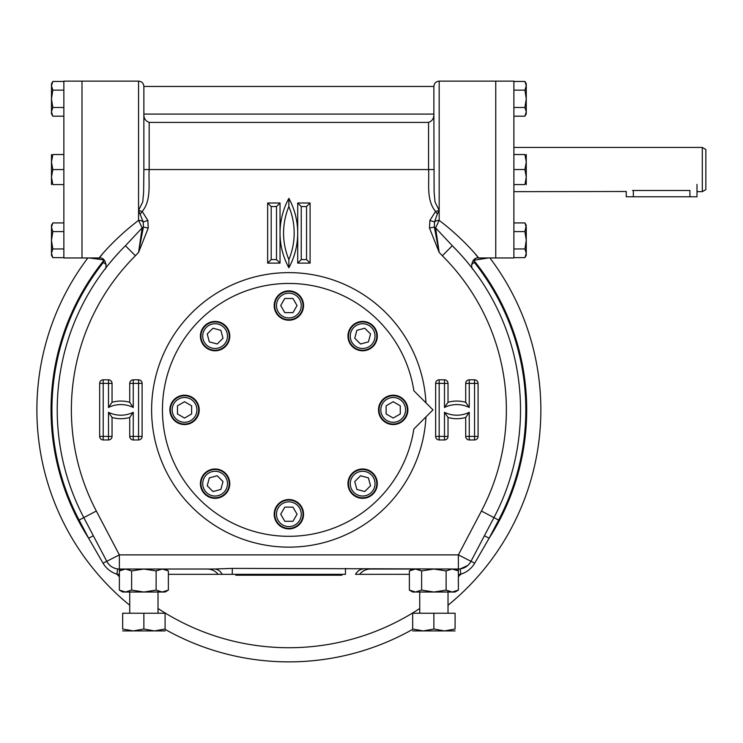 <?xml version="1.0" encoding="UTF-8"?>
<svg xmlns="http://www.w3.org/2000/svg" width="743" height="743" viewBox="0 0 743 743"><rect width="100%" height="100%" fill="white"/><g stroke="black" fill="none" stroke-linecap="round" stroke-linejoin="round"><path stroke-width="1.11" d="M235.828 575.221L239.357 575.221L239.357 574.33L235.828 574.33L235.828 575.221L235.828 574.33L218.145 574.33A14.145 14.145 0 0 0 207.102 569.027L162.28 569.027M239.357 575.221L341.919 575.221L341.919 574.33L345.458 574.33L232.29 574.33L232.29 568.386L458.385 569.027A14.145 14.145 0 0 0 460.168 568.915L467.765 565.469M338.381 575.221L338.381 574.33L341.919 574.33M338.381 574.33L239.357 574.33M292.956 521.289L284.792 521.289L280.705 514.212L284.792 507.144L292.956 507.144L297.042 514.212L292.956 521.289M274.724 514.212A14.145 14.145 0 0 0 288.869 528.357A14.145 14.145 0 0 0 303.023 514.212A14.145 14.145 0 0 0 288.869 500.067A14.145 14.145 0 0 0 274.724 514.212M276.498 514.212A12.38 12.38 0 0 0 295.064 524.93A12.38 12.38 0 0 0 295.064 503.494A12.38 12.38 0 0 0 276.498 514.212M400.273 405.799L400.273 413.972L393.205 418.049L386.128 413.972L386.128 405.799L393.205 401.722L400.273 405.799M393.205 424.03A14.145 14.145 0 0 0 407.35 409.885A14.145 14.145 0 0 0 393.205 395.74A14.145 14.145 0 0 0 379.06 409.885A14.145 14.145 0 0 0 393.205 424.03M393.205 422.265A12.38 12.38 0 0 0 403.923 403.7A12.38 12.38 0 0 0 382.478 403.7A12.38 12.38 0 0 0 393.205 422.265M364.757 328.22L370.534 333.997L368.417 341.891L360.531 344L354.755 338.232L356.872 330.338L364.757 328.22M372.652 346.117A14.145 14.145 0 0 0 372.652 326.112A14.145 14.145 0 0 0 352.646 326.112A14.145 14.145 0 0 0 352.646 346.117A14.145 14.145 0 0 0 372.652 346.117M371.398 344.863A12.38 12.38 0 0 0 365.844 324.162A12.38 12.38 0 0 0 350.687 339.319A12.38 12.38 0 0 0 371.398 344.863M284.792 298.482L292.956 298.482L297.042 305.559L292.956 312.627L284.792 312.627L280.705 305.559L284.792 298.482M303.023 305.559A14.145 14.145 0 0 0 288.869 291.414A14.145 14.145 0 0 0 274.724 305.559A14.145 14.145 0 0 0 288.869 319.704A14.145 14.145 0 0 0 303.023 305.559M301.249 305.559A12.38 12.38 0 0 0 282.684 294.841A12.38 12.38 0 0 0 282.684 316.277A12.38 12.38 0 0 0 301.249 305.559M370.534 485.773L364.757 491.541L356.872 489.433L354.755 481.538L360.531 475.771L368.417 477.879L370.534 485.773M352.646 493.658A14.145 14.145 0 0 0 372.652 493.658A14.145 14.145 0 0 0 372.652 473.653A14.145 14.145 0 0 0 352.646 473.653A14.145 14.145 0 0 0 352.646 493.658M353.891 492.405A12.38 12.38 0 0 0 374.602 486.86A12.38 12.38 0 0 0 359.445 471.703A12.38 12.38 0 0 0 353.891 492.405M212.99 491.541L207.213 485.773L209.331 477.879L217.216 475.771L222.993 481.538L220.875 489.433L212.99 491.541M205.096 473.653A14.145 14.145 0 0 0 205.096 493.658A14.145 14.145 0 0 0 225.101 493.658A14.145 14.145 0 0 0 225.101 473.653A14.145 14.145 0 0 0 205.096 473.653M206.35 474.907A12.38 12.38 0 0 0 211.894 495.609A12.38 12.38 0 0 0 227.061 480.452A12.38 12.38 0 0 0 206.35 474.907M177.475 413.972L177.475 405.799L184.543 401.722L191.62 405.799L191.62 413.972L184.543 418.049L177.475 413.972M184.543 395.74A14.145 14.145 0 0 0 170.398 409.885A14.145 14.145 0 0 0 184.543 424.03A14.145 14.145 0 0 0 198.687 409.885A14.145 14.145 0 0 0 184.543 395.74M184.543 397.505A12.38 12.38 0 0 0 173.825 416.071A12.38 12.38 0 0 0 195.27 416.071A12.38 12.38 0 0 0 184.543 397.505M207.213 333.997L212.99 328.22L220.875 330.338L222.993 338.232L217.216 344L209.331 341.891L207.213 333.997M225.101 326.112A14.145 14.145 0 0 0 205.096 326.112A14.145 14.145 0 0 0 205.096 346.117A14.145 14.145 0 0 0 225.101 346.117A14.145 14.145 0 0 0 225.101 326.112M223.857 327.366A12.38 12.38 0 0 0 203.145 332.91A12.38 12.38 0 0 0 218.303 348.068A12.38 12.38 0 0 0 223.857 327.366M626.2 191.406L626.275 196.784L697.008 196.784L697.008 184.403M702.311 191.657L702.311 147.448L705.85 149.492L705.85 189.614L702.311 191.657L696.915 191.629M702.311 147.448L513.887 147.448M689.931 196.784L689.931 190.487C699.061 191.759 699.061 191.759 689.931 190.487L632.469 190.487C623.34 191.759 623.34 191.759 632.469 190.487M625.875 191.499L513.887 191.657M413.851 390.744A126.431 126.431 0 0 0 220.197 303.729A126.431 126.431 0 0 0 220.197 516.032A126.431 126.431 0 0 0 413.851 429.027L432.983 409.885L413.851 390.744M526.267 85.724L524.92 90.144L526.267 98.819L526.267 111.84L524.92 107.494L526.267 98.819L526.267 83.792L524.92 81.461L513.887 81.461M526.155 86.996L525.477 89.086M526.267 85.798L524.92 81.461M526.267 111.84L524.92 116.177L526.267 113.846L526.267 111.914M526.1 113.317L525.45 115.165M524.92 116.177L513.887 116.177M524.92 107.494L513.887 107.494M524.92 90.144L513.887 90.144M526.267 184.58L526.267 162.039L524.92 154.516C526.685 154.516 526.685 154.516 524.92 154.516L524.92 154.525M524.93 184.543L524.92 184.58C526.685 184.58 526.685 184.58 524.92 184.58L526.267 177.066L524.92 169.553L526.267 162.039L526.267 154.516M526.09 179.667L525.988 180.382M525.877 180.995L525.412 182.973M526.09 164.63L525.886 165.94M525.877 165.949L525.477 167.714M524.93 169.515L513.887 169.553M524.92 184.58L513.887 184.58M524.92 154.516L513.887 154.516M526.267 253.289L524.92 257.635L526.267 255.313L526.267 227.265L524.92 222.928L513.887 222.928M526.267 253.372L524.92 248.961L526.267 240.277L524.92 231.602L526.267 225.25L524.92 222.928M526.1 254.784L525.45 256.632M524.92 248.961L513.887 248.961M526.267 240.277L526.267 227.265M526.155 228.463L525.477 230.544M524.93 231.593L513.887 231.602M524.92 257.635L513.887 257.635M51.481 154.516L51.481 177.066L52.827 184.58C51.063 184.58 51.063 184.58 52.827 184.58L63.861 184.58M52.827 154.525L52.827 154.516C51.063 154.516 51.063 154.516 52.827 154.516L51.481 162.039L52.827 169.553L51.481 177.066L51.481 184.58M51.657 159.439L51.759 158.723M51.871 158.12L52.335 156.132M51.657 174.466L51.871 173.147M51.871 173.138L52.27 171.382M52.818 169.58L63.861 169.553L63.861 81.136L81.99 81.136L81.99 257.96L81.99 81.136L138.569 81.136L138.569 210.408L142.749 201.92L143.64 192.047L143.873 169.553L149.176 169.553C148.321 183.475 151.73 199.904 142.192 211.467L138.569 210.408L143.213 221.934A5.303 3.046 0 0 0 138.569 220.365L138.569 210.408M52.827 154.516L63.861 154.516M52.809 248.979L51.481 240.277L51.481 227.265L52.827 231.602L51.481 240.277L51.481 253.289M51.592 252.1L52.27 250.019M51.481 253.372L51.481 255.313L52.827 257.635L63.861 257.635M63.861 248.961L52.827 248.961L51.481 253.298L52.827 257.635M51.481 227.265L52.827 222.928L51.481 225.25L51.481 227.191M51.648 225.779L52.298 223.931M52.827 222.928L63.861 222.928M52.827 231.602L63.861 231.602M52.809 107.521L51.481 98.819L52.827 90.144L51.481 85.798L52.827 81.461L51.481 83.792L51.481 111.84L52.827 116.177L63.861 116.177M63.861 107.494L52.827 107.494L51.481 111.84L51.481 113.846L52.827 116.177M51.648 84.321L52.298 82.473M51.481 98.819L51.481 111.914M51.592 110.642L52.27 108.552M52.827 81.461L63.861 81.461M52.827 90.144L63.861 90.144M458.7 252.341L452.32 245.738A231.64 231.64 0 0 1 493.946 517.611L470.904 561.467A14.145 14.145 0 0 1 458.385 569.027A14.145 14.145 0 0 0 460.168 568.915L460.836 574.181C466.836 572.259 471.461 568.599 474.712 563.194L489.108 538.22A237.834 237.834 0 0 0 473.978 260.552L474.313 262.381L471.564 264.564M119.038 252.36L113.809 258.192M109.723 263.041L108.599 264.424M108.125 265.01L107.354 265.975M106.843 266.626L104.763 269.31C107.076 269.04 106.648 256.92 99.125 257.96L63.861 257.96L63.861 169.553M214.458 569.027L119.363 569.027A14.145 14.145 0 0 1 106.843 561.467L83.801 517.611A231.64 231.64 0 0 1 125.428 245.738L142.145 227.887L138.569 220.365C107.846 243.658 91.807 267.666 102.19 254.32M474.712 563.194L458.385 554.882L119.363 554.882L119.363 569.027A14.145 14.145 0 0 1 106.843 561.467L106.843 561.457C109.202 565.692 112.778 568.181 117.58 568.915L116.911 574.181C110.93 572.268 106.305 568.609 103.036 563.194L88.64 538.22L79.111 520.081A236.952 236.952 0 0 1 103.435 262.381L103.769 260.552L102.608 259.744L89.206 257.96M452.227 569.027L446.125 570.921L433.875 569.027L421.625 570.921L415.495 569.027L370.646 569.027A14.145 14.145 0 0 0 359.603 574.33L355.535 574.33L359.603 574.33M470.161 265.678L470.616 266.254M437.367 213.965L439.178 210.408L435.556 211.467L437.367 213.965L434.534 221.934A5.303 3.046 180 0 1 439.178 220.365L435.602 227.887L439.178 252.379L429.491 228.073L429.891 220.467L435.556 211.467C425.99 199.765 429.435 183.456 428.572 169.553L428.572 122.4C432.259 121.063 434.023 118.295 433.875 114.078L434.107 192.066L435.008 201.975L439.178 210.408L439.178 81.136L513.887 81.136L513.887 257.96L495.757 257.96L495.757 81.136L495.757 257.96L478.622 257.96C471.248 256.948 470.56 268.752 472.985 269.31L472.567 268.762M470.913 266.635L468.053 263.068M467.672 262.604L466.167 260.793M463.957 258.211L460.697 254.533M101.522 255.109L100.389 256.446M435.602 227.887L452.32 245.738L442.336 255.759L439.178 252.379L434.33 227.052A5.303 2.526 180 0 0 435.602 227.887M452.32 245.738L452.32 245.738A231.64 231.64 0 0 1 493.946 517.611L481.418 511.035L458.385 554.882L458.375 574.33A19.448 19.448 0 0 0 460.836 574.181A237.834 237.834 0 0 1 458.375 576.717M439.178 210.408L439.178 220.365C469.762 243.528 485.996 267.703 475.557 254.32M363.29 569.027L363.401 569.027A14.145 10.077 90 0 0 363.346 569.027A14.145 10.077 90 0 0 355.535 574.33L409.374 574.33M222.213 574.33A14.145 10.077 -90 0 0 214.402 569.027A14.145 10.077 -90 0 0 214.346 569.027L232.29 568.386M103.036 563.194L119.363 554.882L96.33 511.035L83.801 517.611A231.64 231.64 0 0 1 125.428 245.738L135.412 255.759L138.569 252.379L142.145 227.887A5.303 2.526 0 0 0 143.418 227.052L143.213 221.934L147.857 220.467L148.256 228.073L143.418 227.052L138.569 252.379L148.256 228.073M87.841 257.96A251.979 251.979 0 0 0 129.728 605.248M165.095 629.367A251.979 251.979 0 0 0 412.653 629.367M448.02 605.248A251.979 251.979 0 0 0 489.906 257.96M488.541 257.96L473.347 260.329M106.184 264.564L103.435 262.381M93.33 535.749L88.64 538.22A237.834 237.834 0 0 1 103.769 260.552L104.401 260.329M102.608 259.744L102.627 258.889M484.417 535.749L489.108 538.22L498.637 520.081A236.952 236.952 0 0 0 474.313 262.381M475.121 258.889L475.139 259.744M429.891 220.467L434.534 221.934L434.33 227.052L429.491 228.073M147.857 220.467L142.192 211.467L140.381 213.965M439.178 81.136C435.955 81.451 434.191 83.216 433.875 86.439L433.875 114.078L143.873 114.078C143.724 118.295 145.489 121.072 149.176 122.4L149.176 169.553L433.875 169.553M428.572 122.4L149.176 122.4M143.873 169.553L143.873 86.439L433.875 86.439M99.664 383.36L103.203 383.36L103.203 436.41L108.506 436.41L108.506 412.319A28.132 28.132 0 0 0 133.266 412.319L133.266 436.41L138.569 436.41L138.569 383.36L133.266 383.36L133.266 407.452A28.132 28.132 0 0 0 108.506 407.452L108.506 383.36L103.203 383.36L103.203 379.822A3.539 3.539 0 0 0 99.664 383.36L99.664 436.41L103.203 436.41L103.203 439.949L108.506 439.949L108.506 436.41L112.044 436.41A3.539 3.539 0 0 1 108.506 439.949M108.506 412.319L112.044 417.464L112.044 436.41M133.266 412.319L129.728 417.464A31.67 31.67 0 0 1 112.044 417.464M103.203 379.822L108.506 379.822L108.506 383.36L112.044 383.36L112.044 402.307L108.506 407.452M112.044 402.307A31.67 31.67 0 0 1 129.728 402.307L133.266 407.452M469.242 439.949L469.242 436.41L474.545 436.41L474.545 383.36L469.242 383.36L469.242 407.452A28.132 28.132 0 0 0 444.481 407.452L444.481 383.36L439.178 383.36L439.178 436.41L444.481 436.41L444.481 412.319A28.132 28.132 0 0 0 469.242 412.319L469.242 436.41L465.703 436.41A3.539 3.539 0 0 0 469.242 439.949L474.545 439.949A3.539 3.539 0 0 0 478.083 436.41L478.083 383.36A3.539 3.539 0 0 0 474.545 379.822L469.242 379.822A3.539 3.539 0 0 0 465.703 383.36L465.703 402.307L469.242 407.452M425.953 416.916A137.26 137.26 0 0 1 285.358 547.099A137.26 137.26 0 0 1 151.609 409.885A137.26 137.26 0 0 1 285.358 272.672A137.26 137.26 0 0 1 425.953 402.855M465.703 436.41L465.703 417.464L469.242 412.319M465.703 417.464A31.67 31.67 0 0 1 448.02 417.464L444.481 412.319M444.481 407.452L448.02 402.307L448.02 383.36A3.539 3.539 0 0 0 444.481 379.822L439.178 379.822A3.539 3.539 0 0 0 435.639 383.36L435.639 436.41A3.539 3.539 0 0 0 439.178 439.949L444.481 439.949A3.539 3.539 0 0 0 448.02 436.41L448.02 417.464M306.553 206.535L301.249 206.535L301.249 259.586L306.553 259.586L306.553 206.535L310.091 202.997L297.711 202.997L297.711 263.115L310.091 263.115L310.091 202.997M288.869 259.586A68.96 68.96 0 0 0 288.869 206.535A68.96 68.96 0 0 0 288.869 259.586L288.869 267.749A72.498 72.498 0 0 1 280.037 233.061L280.037 202.997L267.656 202.997L267.656 263.115L280.037 263.115L280.037 233.061A72.498 72.498 0 0 1 288.869 198.362A72.498 72.498 0 0 1 288.869 267.749M276.498 206.535L271.195 206.535L271.195 259.586L276.498 259.586L276.498 206.535L280.037 202.997M271.195 206.535L267.656 202.997M271.195 259.586L267.656 263.115M276.498 259.586L280.037 263.115M301.249 206.535L297.711 202.997M301.249 259.586L297.711 263.115M306.553 259.586L310.091 263.115M288.869 206.535L288.869 198.362M409.374 590.118L415.495 592.013L421.625 590.118L433.875 592.013L412.653 592.013L409.374 590.118L409.374 570.921L415.513 569.027M416.554 569.092L419.73 569.965M452.227 592.013L446.125 590.118L433.875 592.013L452.246 592.013L458.375 590.118L458.375 570.921L452.283 569.027M453.314 569.092L454.372 569.277M454.892 569.407L457.112 570.252M451.187 591.957L448.02 591.075M452.246 592.013L455.087 592.013L458.375 590.118M414.427 591.957L413.368 591.772M412.848 591.642L410.628 590.787M421.625 590.118L421.625 570.921M446.125 590.118L446.125 570.921M125.502 569.027L119.372 570.921L119.372 590.118L125.502 592.013L131.622 590.118L143.873 592.013L165.095 592.013L168.373 590.118L168.373 570.921L162.253 569.027L156.123 570.921L143.882 569.027L131.622 570.921L125.483 569.027M126.561 569.092L129.728 569.965M163.321 569.092L164.379 569.277M164.9 569.407L167.119 570.252M161.194 591.957L158.018 591.075M119.372 590.118L122.66 592.013L143.873 592.013L156.123 590.118L162.253 592.013L168.373 590.118M124.434 591.957L123.375 591.772M122.855 591.642L120.635 590.787M131.622 590.118L131.622 570.921M156.123 590.118L156.123 570.921M412.653 630.918L423.259 630.918L433.875 629.024L444.481 630.918L455.087 629.024C455.087 631.513 455.087 631.513 455.087 629.024L455.087 613.235L433.875 613.235L433.875 629.024M433.875 613.235L412.653 613.235L412.653 629.024C412.653 631.513 412.653 631.513 412.653 629.024L423.259 630.918L455.087 630.918M122.66 630.918L133.266 630.918L143.873 629.024L154.488 630.918L165.085 629.024C165.095 631.513 165.095 631.513 165.095 629.024L165.095 613.235L143.873 613.235L143.873 629.024M143.873 613.235L122.66 613.235L122.66 629.024C122.66 631.513 122.66 631.513 122.66 629.024L133.266 630.918L154.525 630.918M165.095 630.918L154.488 630.918M204.724 346.489A14.674 14.674 0 0 1 211.3 321.933A14.674 14.674 0 0 1 229.281 339.913A14.674 14.674 0 0 1 204.724 346.489M184.543 424.559A14.674 14.674 0 0 1 171.837 402.548A14.674 14.674 0 0 1 197.257 402.548A14.674 14.674 0 0 1 184.543 424.559M225.482 494.03A14.674 14.674 0 0 1 200.926 487.454A14.674 14.674 0 0 1 218.897 469.483A14.674 14.674 0 0 1 225.482 494.03M373.023 473.282A14.674 14.674 0 0 1 366.448 497.829A14.674 14.674 0 0 1 348.467 479.857A14.674 14.674 0 0 1 373.023 473.282M393.205 395.211A14.674 14.674 0 0 1 405.91 417.222A14.674 14.674 0 0 1 380.49 417.222A14.674 14.674 0 0 1 393.205 395.211M352.266 325.731A14.674 14.674 0 0 1 376.822 332.316A14.674 14.674 0 0 1 358.85 350.287A14.674 14.674 0 0 1 352.266 325.731M274.195 305.559A14.674 14.674 0 0 1 296.216 292.844A14.674 14.674 0 0 1 296.216 318.264A14.674 14.674 0 0 1 274.195 305.559M303.553 514.212A14.674 14.674 0 0 1 281.532 526.926A14.674 14.674 0 0 1 281.532 501.506A14.674 14.674 0 0 1 303.553 514.212M633.352 190.487L633.352 196.784M470.904 561.467A14.145 14.145 0 0 1 458.385 569.027M442.336 255.759A217.495 217.495 0 0 1 481.418 511.035M96.33 511.035A217.495 217.495 0 0 1 135.412 255.759M119.372 574.33L119.363 574.33A19.448 19.448 0 0 1 116.911 574.181A237.834 237.834 0 0 0 119.372 576.717M158.018 608.489A237.834 237.834 0 0 0 419.73 608.489M218.145 574.33L168.373 574.33M83.801 517.611L79.111 520.081M119.363 569.027L119.363 574.33M493.946 517.611L498.637 520.081M345.458 568.386L345.458 574.33M103.203 439.949A3.539 3.539 0 0 1 99.664 436.41M129.728 436.41A3.539 3.539 0 0 0 133.266 439.949L133.266 436.41L129.728 436.41L129.728 417.464M108.506 379.822A3.539 3.539 0 0 1 112.044 383.36M138.569 439.949A3.539 3.539 0 0 0 142.108 436.41L138.569 436.41L138.569 439.949L133.266 439.949M142.108 383.36A3.539 3.539 0 0 0 138.569 379.822L138.569 383.36L142.108 383.36L142.108 436.41M129.728 383.36A3.539 3.539 0 0 1 133.266 379.822L133.266 383.36L129.728 383.36L129.728 402.307M138.569 379.822L133.266 379.822M448.02 402.307A31.67 31.67 0 0 1 465.703 402.307M478.083 436.41L474.545 436.41L474.545 439.949M474.545 379.822L474.545 383.36L478.083 383.36M465.703 383.36L469.242 383.36L469.242 379.822M448.02 436.41L444.481 436.41L444.481 439.949M439.178 439.949L439.178 436.41L435.639 436.41M444.481 379.822L444.481 383.36L448.02 383.36M435.639 383.36L439.178 383.36L439.178 379.822M115.369 256.409L110.419 262.195M452.264 245.682L452.821 246.239M462.499 256.549L467.328 262.195M116.595 568.757L114.32 568.098M112.722 567.373L111.311 566.51M108.757 564.243L107.317 562.302M470.43 562.302L469 564.234M463.437 568.098L461.18 568.748M138.569 81.136C141.792 81.451 143.557 83.216 143.873 86.439M455.087 569.027L458.375 570.921M412.653 569.027L409.374 570.921M165.095 569.027L168.373 570.921M122.66 569.027L119.372 570.921M419.73 592.013L419.73 613.235M448.02 592.013L448.02 613.235M129.728 592.013L129.728 613.235M158.018 592.013L158.018 613.235"/></g></svg>

